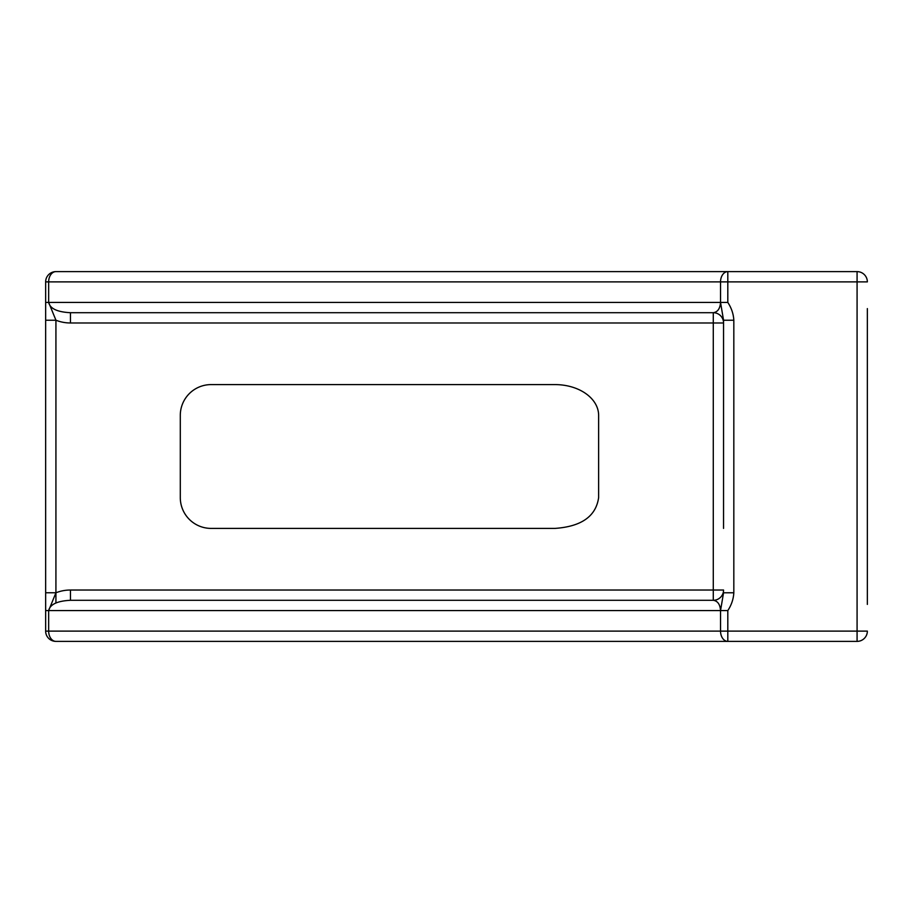 <?xml version="1.0" encoding="UTF-8"?>
<svg xmlns="http://www.w3.org/2000/svg" width="913" height="913" viewBox="0 0 913 913"><rect width="100%" height="100%" fill="white"/><g stroke="black" fill="none" stroke-linecap="round" stroke-linejoin="round"><path stroke-width="1.37" d="M867.35 308.594L867.35 604.406M867.35 596.189L867.35 316.811M867.35 415.415L867.35 538.67M727.809 610.569L727.809 631.111L857.079 631.111L857.079 281.889L727.809 281.889L727.809 302.431C731.461 307.978 733.47 313.912 733.824 320.223L733.824 592.777C733.447 599.156 731.439 605.091 727.809 610.569L720.54 610.569C720.083 604.372 717.664 600.948 713.281 600.298L713.281 322.974L70.449 322.974A25.678 16.4 5.9 0 1 55.933 320.212L55.921 592.788L48.663 610.569L48.663 631.111A10.271 7.258 90 0 0 55.921 641.383L857.079 641.383L55.921 641.383A10.271 10.271 0 0 1 45.65 631.111L45.65 281.889L45.65 320.223L55.933 320.223L48.663 302.431C50.055 308.628 57.314 312.052 70.449 312.703L70.449 322.974M55.921 271.618A10.271 7.258 90 0 0 48.663 281.889L45.65 281.889A10.271 10.271 0 0 1 55.921 271.618L857.079 271.618A10.271 10.271 0 0 1 867.35 281.889L857.079 281.889L857.079 271.618M723.553 528.399L723.553 320.212L720.54 302.431C720.083 308.628 717.664 312.052 713.281 312.703L70.449 312.703M70.449 600.298L713.281 600.298A10.271 10.271 0 0 0 723.553 590.026L70.449 590.026L70.449 600.298C57.314 600.948 50.055 604.372 48.663 610.569L45.65 610.569M733.824 320.223L723.553 320.223L723.553 384.601M723.553 497.585L723.553 415.415M180.295 497.585L180.295 415.415A30.814 30.814 0 0 1 211.108 384.601L555.058 384.601A43.573 30.814 0 0 1 598.631 415.415L598.631 497.585C595.995 516.267 581.467 526.539 555.058 528.399L211.108 528.399A30.814 30.814 0 0 1 180.295 497.585M211.108 384.601L555.058 384.601M55.921 641.383A10.271 10.271 0 0 1 45.65 631.111L720.54 631.111L720.54 610.569L723.553 592.788L733.824 592.777M857.079 641.383A10.271 10.271 0 0 0 867.35 631.111A10.271 10.271 0 0 1 857.079 641.383L857.079 631.111L867.35 631.111M727.809 641.383A10.271 7.258 -90 0 1 720.54 631.111L727.809 631.111L727.809 641.383M720.54 281.889A10.271 7.258 -90 0 1 727.809 271.618L727.809 281.889L48.663 281.889L48.663 302.431L720.54 302.431L720.54 281.889M713.281 312.703A10.271 10.271 0 0 1 723.553 322.974L713.281 322.974L713.281 312.703M727.809 302.431L720.54 302.431M45.65 592.777L55.921 592.777M45.65 302.431L48.663 302.431M720.54 610.569L48.663 610.569M55.921 602.911L55.921 320.189M55.921 592.799A25.667 16.388 -5.9 0 1 70.449 590.026"/></g></svg>
